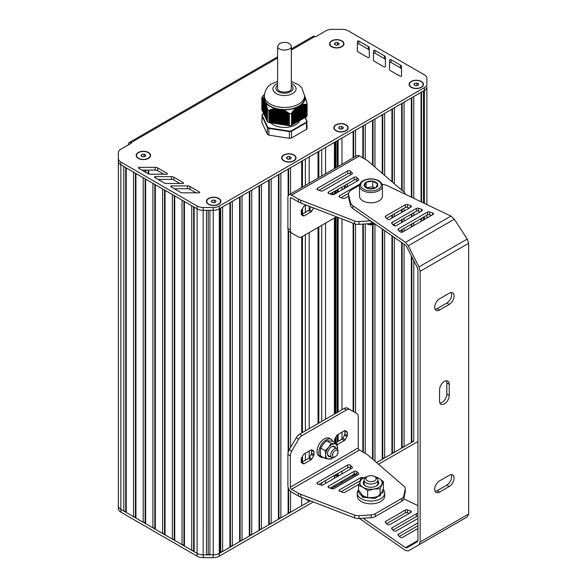 <?xml version="1.0" encoding="UTF-8"?>
<svg xmlns="http://www.w3.org/2000/svg" width="587" height="587" viewBox="0 0 587 587"><rect width="100%" height="100%" fill="white"/><g stroke="black" fill="none" stroke-linecap="round" stroke-linejoin="round"><path stroke-width="0.88" d="M306.531 116.732L306.502 104.824L306.531 116.732A23.157 13.369 0 0 0 307.104 115.5L307.104 103.598L304.631 96.151M306.502 116.747L305.996 116.806M305.996 104.391L305.996 117.004L305.269 117.202L305.269 104.281L306.502 104.824M307.023 121.201L305.269 117.422L304.543 117.62M304.543 104.266L304.543 117.84L303.809 118.038L303.809 104.288L305.218 104.728L305.269 104.281M302.356 118.882L303.083 118.684L303.083 104.369L303.809 104.699L303.809 118.258L303.083 118.457M302.356 104.493L302.356 119.102L301.63 119.3L301.63 104.669L302.305 105.029L302.356 104.493L303.031 104.875L303.083 104.369M300.17 120.137L300.904 119.939L301.072 104.912L301.63 105.124L301.63 119.521L300.904 119.719M298.717 120.981L299.443 120.783L299.443 105.851L300.17 105.675L300.17 120.364L299.443 120.562M297.264 121.817L297.991 121.626L297.991 106.695L298.717 106.496L298.717 121.201L297.991 121.399M295.804 122.661L296.538 122.463L296.706 107.436L297.264 107.443L297.264 122.045L296.538 122.243M294.351 123.505L295.078 123.307L295.254 108.595L295.804 108.654L295.804 122.881L295.078 123.079M292.898 124.341L293.625 124.143L293.793 110.077L294.351 110.077L294.351 123.725L293.625 123.923M291.563 125.097L292.165 124.987L292.341 111.75L292.898 111.699L292.898 124.561L292.165 124.76M291.526 125.391L291.563 113.452L291.526 125.391A23.157 13.369 0 0 1 289.398 125.721L289.354 113.79L289.398 125.721M289.354 125.721L268.941 122.558L268.941 110.635L269.433 110.04L269.704 110.371L270.402 109.674L270.695 110.062L271.399 109.395L271.693 109.806L272.39 109.153L272.684 109.586L273.388 108.962L273.681 109.417L274.144 108.844L274.672 109.299L275.369 108.727L275.67 109.233L276.132 108.771L282.332 109.732L283.624 110.686L284.321 110.422L284.614 111.112L285.311 110.884L285.612 111.589L286.309 111.391L286.603 112.11L287.065 111.816L289.354 113.79M262.059 109.879L261.861 97.919L262.536 97.669L262.33 98.088L262.741 97.772L262.859 98.455L263.336 98.22L263.13 98.704L263.607 98.499L263.394 99.005L263.805 98.741L263.658 99.357L264.157 99.276L263.93 99.768L264.429 99.849L264.194 100.23L265.493 102.145L265.258 102.637L265.757 102.718L265.522 103.378L265.94 103.283L265.794 104.17L266.204 104.097L266.058 105.014L266.469 104.97L266.322 105.917L266.74 105.887L266.593 106.856L267.004 106.856L267.54 109.241L267.342 121.648A23.157 13.369 0 0 0 268.905 122.551L268.941 122.558M267.327 121.289L267.144 108.918M267.122 120.731L266.872 107.883M266.85 120.159L266.608 106.893M266.586 119.587L266.344 105.946M266.322 119.014L266.072 105.051M266.05 118.435L265.808 104.2M265.786 117.862L265.544 103.407M265.522 117.29L265.28 102.659M265.251 116.718L265.008 101.977M264.986 116.145L264.744 101.338A20.582 11.887 180 0 1 264.722 101.294L264.722 115.999M264.722 115.566L264.48 100.766A20.582 11.887 180 0 1 264.458 100.715L264.458 100.751M264.451 114.993L264.209 100.245M264.187 114.421L263.945 99.783M263.923 113.849L263.68 99.372M263.658 113.269L263.409 99.012M263.387 112.697L263.145 98.711M263.123 112.124L262.881 98.367M262.859 111.552L262.609 98.168M262.587 110.98L262.345 98.088M262.323 110.4L262.081 97.97M264.466 94.228L262.418 96.679A23.157 13.369 0 0 0 261.846 97.912L261.861 109.842M306.531 104.824A23.157 13.369 0 0 0 307.104 103.598M289.398 113.819A23.157 13.369 0 0 0 291.526 113.489M297.264 107.443L297.991 106.915A20.582 11.887 180 0 1 297.792 107.017M295.804 108.654L295.98 107.927L296.538 108.023M298.717 106.496L299.443 106.078M294.351 110.077L294.52 109.307L295.078 109.343M300.17 105.675L300.904 105.374M292.898 111.699L293.067 110.892L293.625 110.862M300.001 120.46L300.001 105.755A20.582 11.887 180 0 0 300.17 105.638M291.563 113.452L292.165 112.572M305.269 117.422L305.269 104.655M291.49 112.946L291.658 125.082M301.63 105.124L301.63 104.669M303.809 104.699L303.809 104.288M263.945 99.658L263.923 114.274M263.68 99.254L263.658 113.702M263.145 98.609L263.123 112.55M305.277 97.596L305.291 97.229M305.541 98.433L305.556 98.022M305.805 99.313L305.827 98.865M306.076 100.245L306.091 99.761M306.341 101.228L306.355 100.707M306.605 102.255L306.619 101.698M306.869 103.261L306.891 102.732M264.275 114.935L264.275 100.23A20.582 11.887 180 0 1 264.223 100.076M264.003 99.166A20.582 11.887 180 0 1 264.326 95.527M267.342 121.648L267.327 109.703M277.79 123.901L277.79 109.189A20.582 11.887 180 0 1 277.541 109.145M276.903 109.006A20.582 11.887 180 0 1 276.455 108.896M267.342 109.747A23.157 13.369 0 0 0 268.905 110.65L268.905 122.551M276.059 108.8A20.582 11.887 180 0 1 265.691 102.813M281.943 109.747A20.582 11.887 180 0 1 281.466 109.71M280.791 109.644A20.582 11.887 180 0 1 280.535 109.615L280.535 124.319A15.864 9.157 180 0 1 279.764 124.209M296.538 107.582A20.582 11.887 180 0 1 282.376 109.776M304.954 96.738A20.582 11.887 180 0 1 301.16 104.912M297.264 107.267A20.582 11.887 180 0 1 296.883 107.436M304.631 95.85A20.156 11.637 0 0 1 298.732 104.082A20.156 11.637 0 0 1 270.225 104.082A20.156 11.637 0 0 1 264.319 95.85L264.319 97.956A20.156 11.637 0 0 0 270.225 106.181A20.156 11.637 0 0 0 298.732 106.181A20.156 11.637 0 0 0 304.631 97.956L304.631 95.85L301.806 87.837L298.6 84.763L291.335 81.446M283.323 110.011L283.323 124.591A15.864 9.157 180 0 1 283.015 124.583M282.435 124.547A15.864 9.157 180 0 1 281.826 124.495M281.511 124.459A15.864 9.157 180 0 1 280.747 124.363M279.537 124.165A15.864 9.157 180 0 1 278.854 124.026M278.473 123.938A15.864 9.157 180 0 1 278.003 123.828M270.724 122.837A15.864 9.157 0 0 0 295.694 124.737A15.864 9.157 0 0 0 299.876 120.46M305.093 104.655L305.093 117.517L306.752 121.105A22.812 13.171 180 0 1 306.231 122.228L291.343 130.82A22.812 13.171 180 0 1 289.406 131.121L269.073 127.973A22.812 13.171 180 0 1 267.65 127.159L262.198 115.419A22.812 13.171 180 0 1 262.719 114.296L262.418 114.472A23.157 13.369 0 0 0 261.912 115.544M262.719 114.296L263.673 113.746M306.752 121.105L307.104 128.105A23.157 13.369 180 0 1 306.531 129.338L306.531 122.617A23.157 13.369 0 0 0 307.104 121.384L306.752 121.105M306.231 122.228L306.531 122.617L291.526 131.275L291.526 137.996A23.157 13.369 180 0 1 289.398 138.327L289.398 131.605A23.157 13.369 0 0 0 291.526 131.275L291.343 130.82M289.406 131.121L289.398 131.605L268.905 128.436L268.905 135.157L289.398 138.327M269.073 127.973L268.905 128.436A23.157 13.369 0 0 1 267.342 127.533L267.65 127.159M262.198 115.419L261.846 122.426L267.342 134.254L267.342 127.533L261.846 115.698L262.198 115.419M268.905 135.157A23.157 13.369 180 0 1 267.342 134.254M291.526 137.996L306.531 129.338M338.119 475.91A3.434 1.981 180 0 1 337.584 474.846M339.139 43.431L338.501 44.81L336.109 45.184L334.355 44.172L335.001 42.792L337.386 42.418L339.139 43.431M337.386 42.418L337.444 44.972M335.001 42.792L335.001 44.539M336.05 45.148L337.386 44.942M331.78 46.813A6.861 3.962 180 0 1 329.887 44.084A6.861 3.962 180 0 1 329.894 43.944M343.608 43.944A6.861 3.962 180 0 1 343.608 44.084A6.861 3.962 180 0 1 341.715 46.813M331.897 46.6A6.861 3.962 180 0 1 329.887 43.805A6.861 3.962 180 0 1 334.12 40.143A6.861 3.962 180 0 1 341.597 41.002A6.861 3.962 180 0 1 343.608 43.805A6.861 3.962 180 0 1 339.374 47.459A6.861 3.962 180 0 1 331.897 46.6M145.767 155.071L145.128 156.458L142.736 156.824L140.983 155.812L141.628 154.432L144.02 154.065L145.767 155.071M144.02 154.065L144.072 156.619M141.628 154.432L141.628 156.186M142.678 156.788L144.02 156.582M138.407 158.453A6.861 3.962 180 0 1 136.514 155.724A6.861 3.962 180 0 1 136.522 155.584M150.235 155.584A6.861 3.962 180 0 1 150.235 155.724A6.861 3.962 180 0 1 148.35 158.453M138.525 158.248A6.861 3.962 180 0 1 136.514 155.445A6.861 3.962 180 0 1 140.748 151.784A6.861 3.962 180 0 1 148.225 152.642A6.861 3.962 180 0 1 150.235 155.445A6.861 3.962 180 0 1 146.002 159.106A6.861 3.962 180 0 1 138.525 158.248M216.045 200.996L215.4 202.376L213.008 202.742L211.261 201.73L211.9 200.35L214.292 199.984L216.045 200.996M214.292 199.984L214.35 202.537M211.9 200.35L211.9 202.104M212.956 202.713L214.292 202.5M208.678 204.371A6.861 3.962 180 0 1 206.793 201.642A6.861 3.962 180 0 1 206.793 201.502M220.507 201.502A6.861 3.962 180 0 1 220.514 201.642A6.861 3.962 180 0 1 218.621 204.371M208.803 204.166A6.861 3.962 180 0 1 206.793 201.363A6.861 3.962 180 0 1 211.027 197.702A6.861 3.962 180 0 1 218.503 198.56A6.861 3.962 180 0 1 220.514 201.363A6.861 3.962 180 0 1 216.28 205.024A6.861 3.962 180 0 1 208.803 204.166M291.233 157.536L290.594 158.916L288.202 159.29L286.449 158.277L287.087 156.898L289.479 156.524L291.233 157.536M289.479 156.524L289.538 159.077M287.087 156.898L287.087 158.644M288.144 159.253L289.479 159.048M283.873 160.919A6.861 3.962 180 0 1 281.98 158.189A6.861 3.962 180 0 1 281.98 158.05M295.701 158.05A6.861 3.962 180 0 1 295.701 158.189A6.861 3.962 180 0 1 293.808 160.919M283.991 160.706A6.861 3.962 180 0 1 281.98 157.903A6.861 3.962 180 0 1 286.214 154.249A6.861 3.962 180 0 1 293.691 155.107A6.861 3.962 180 0 1 295.701 157.903A6.861 3.962 180 0 1 291.468 161.564A6.861 3.962 180 0 1 283.991 160.706M343.402 127.416L342.764 128.795L340.372 129.162L338.626 128.157L339.264 126.77L341.656 126.403L343.402 127.416M341.656 126.403L341.715 128.957M339.264 126.77L339.264 128.524M340.313 129.133L341.656 128.927M336.043 130.798A6.861 3.962 180 0 1 334.15 128.061A6.861 3.962 180 0 1 334.157 127.922M347.871 127.922A6.861 3.962 180 0 1 347.878 128.061A6.861 3.962 180 0 1 345.985 130.798M338.119 155.878A3.434 1.981 180 0 1 337.584 154.814M336.16 130.585A6.861 3.962 180 0 1 334.15 127.783A6.861 3.962 180 0 1 338.391 124.121A6.861 3.962 180 0 1 345.868 124.98A6.861 3.962 180 0 1 347.878 127.783A6.861 3.962 180 0 1 343.637 131.444A6.861 3.962 180 0 1 336.16 130.585M418.678 84.007L418.032 85.386L415.647 85.753L413.894 84.741L414.532 83.361L416.924 82.994L418.678 84.007M416.924 82.994L416.983 85.548M414.532 83.361L414.532 85.115M415.589 85.724L416.924 85.511M411.318 87.382A6.861 3.962 180 0 1 409.425 84.653A6.861 3.962 180 0 1 409.425 84.513M423.139 84.513A6.861 3.962 180 0 1 423.146 84.653A6.861 3.962 180 0 1 421.253 87.382M411.436 87.177A6.861 3.962 180 0 1 409.425 84.374A6.861 3.962 180 0 1 413.659 80.713A6.861 3.962 180 0 1 421.136 81.571A6.861 3.962 180 0 1 423.146 84.374A6.861 3.962 180 0 1 418.913 88.035A6.861 3.962 180 0 1 411.436 87.177M426.896 87.324L426.896 204.592L426.896 87.324M426.896 215.216L426.896 218.019L426.896 215.216M423.469 202.955L423.469 90.963L424.379 90.435A8.578 4.953 0 0 0 424.408 90.42L219.267 208.855A8.578 4.953 0 0 0 219.296 208.84L220.213 208.312L220.213 552.851L220.727 551.751L222.634 551.457L229.913 547.253L230.427 546.145L232.342 545.851L239.621 541.647L240.134 540.546L242.042 540.253L249.321 536.048L249.835 534.94L251.75 534.647L259.028 530.443L259.535 529.342L261.45 529.048L268.729 524.844L269.242 523.736L271.157 523.443L278.429 519.238L278.942 518.138L280.857 517.844L288.136 513.64L288.65 512.532L290.565 512.238L301.703 505.803L301.703 497.483M423.469 217.197L423.469 220M421.554 92.071L421.554 202.038M421.554 218.298L421.554 221.101M413.769 198.311L413.769 96.561L421.04 92.364L421.04 201.789M421.04 218.599L421.04 221.394M413.769 441.108L376.568 462.585L382.232 459.313L382.739 458.212L384.654 457.911L391.933 453.714L392.446 452.606L394.361 452.313L401.633 448.108L402.146 447.008L404.061 446.707L411.34 442.51L411.854 441.402L413.769 441.108L413.769 260.606M413.769 212.729L413.769 215.532M413.769 222.796L413.769 225.599M411.854 97.669L411.854 197.393M411.854 213.837L411.854 216.632M411.854 223.904L411.854 226.707M411.854 256.835L411.854 441.402M404.061 192.198L404.061 102.167L411.34 97.963L411.34 197.144M411.34 214.13L411.34 216.933M411.34 224.197L411.34 227M411.34 255.822L411.34 442.51M404.061 208.26L404.061 211.063M404.061 218.335L404.061 221.13M404.061 228.402L404.061 231.205M404.061 244.192L404.061 446.707M402.146 103.275L402.146 190.548M402.146 209.368L402.146 212.171M402.146 219.435L402.146 222.238M402.146 229.502L402.146 232.195M402.146 242.864L402.146 447.008M394.361 183.819L394.361 107.766L401.633 103.569L401.633 190.1M401.633 209.662L401.633 212.465M401.633 219.729L401.633 222.532M401.633 229.803L401.633 232.269M401.633 242.504L401.633 448.108M394.361 213.866L394.361 216.669M394.361 223.933L394.361 225.782M394.361 237.434L394.361 452.313M392.446 108.874L392.446 182.168M392.446 214.967L392.446 217.77M392.446 236.106L392.446 452.606M384.654 175.44L384.654 113.372L391.933 109.167L391.933 181.728M391.933 215.268L391.933 218.071M391.933 235.747L391.933 453.714M384.654 230.676L384.654 457.911M382.739 114.48L382.739 173.789M382.739 229.348L382.739 458.212M374.954 167.06L374.954 118.978L382.232 114.773L382.232 173.348M382.232 228.989L382.232 459.313M374.954 223.918L374.954 461.184M373.038 120.078L373.038 165.409M373.038 224.594L373.038 459.533M365.246 159.275L365.246 124.576L372.525 120.372L372.525 164.969M372.525 224.711L372.525 459.093M365.246 223.948L365.246 453.391M363.338 125.684L363.338 158.167M363.338 224.073L363.338 452.291M355.546 156.45L355.546 130.182L362.825 125.978L362.825 157.874M362.825 224.109L362.825 451.99M355.546 473.922L355.546 474.722L356.478 474.186L331.508 488.597M355.546 224.073L355.546 412.778M353.631 474.457L353.631 475.015L355.546 474.722M353.631 131.283L353.631 157.551M353.631 223.42L353.631 411.67M353.117 474.751L353.117 476.123L353.631 475.015M341.979 164.279L341.979 138.011L353.117 131.576L353.117 157.852M353.117 223.221L353.117 411.377M341.979 481.186L341.979 482.551L353.117 476.123M341.979 187.062L341.979 189.865M341.979 218.922L341.979 409.726M341.979 432.135L341.979 439.135M341.979 471.112L341.979 473.914M340.79 481.868L341.979 482.551M338.119 140.242L338.119 166.51M338.119 189.293L338.119 192.088M338.119 217.425L338.119 411.949M338.119 434.358L338.119 441.365M338.119 473.342L338.119 476.145M336.021 474.553L336.021 475.896L337.29 475.697L337.29 473.819M336.021 475.896A0.858 0.492 180 0 1 335.192 475.771L335.184 475.037L335.192 475.771L334.414 476.211M335.184 141.929L335.184 168.205L335.192 141.929M335.184 190.98L335.184 193.783L335.192 190.98M335.184 217.564L335.184 413.644L335.192 217.557M335.184 438.24L335.184 442.774L335.192 438.225M334.414 142.377L334.414 168.652M334.414 218.012L334.414 414.092M334.414 475.485L334.414 478.28M334.414 485.552L334.414 486.872L331.464 488.582M325.558 147.491L325.558 173.759M325.558 223.119L325.558 419.199M325.558 480.592L325.558 483.394M321.742 149.692L321.742 175.968M321.742 225.327L321.742 421.407M321.742 482.8L321.742 485.185M318.807 151.387L318.807 177.663M318.807 227.022L318.807 423.102M318.037 151.835L318.037 178.103M318.037 227.463L318.037 423.543M309.188 500.373L309.188 501.437L310.296 500.799M309.188 156.942L309.188 183.217M309.188 206.25L309.188 209.963M309.188 232.577L309.188 428.657M309.188 451.065L309.188 457.867M305.365 498.899L309.188 501.437M305.365 159.15L305.365 185.419M305.365 205.369L305.365 212.369M305.365 234.778L305.365 430.858M305.365 453.267L305.365 460.274M302.437 160.838L302.437 187.114M302.437 208.539L302.437 214.064M302.437 214.798L302.437 215.378M302.437 236.473L302.437 432.553M302.437 456.444L302.437 461.962M290.565 193.967L290.565 167.699L301.703 161.264L301.703 187.532M301.703 209.816L301.703 214.952M301.703 236.884L301.703 432.979M301.703 457.721L301.703 462.387M290.565 232.401L290.565 447.536M290.565 491.356L290.565 512.238M288.65 168.799L288.65 195.126M288.65 231.102L288.65 451.043M288.65 488.758L288.65 512.532M280.857 517.844L280.857 173.297L288.136 169.1L288.136 195.889M288.136 230.141L288.136 452.599M288.136 487.401L288.136 513.64M278.942 174.405L278.942 518.138M271.157 523.443L271.157 178.903L278.429 174.699L278.429 519.238M269.242 180.004L269.242 523.736M261.45 529.048L261.45 184.501L268.729 180.304L268.729 524.844M259.535 185.609L259.535 529.342M251.75 534.647L251.75 190.107L259.028 185.903L259.028 530.443M249.835 191.208L249.835 534.94M242.042 540.253L242.042 195.706L249.321 191.509L249.321 536.048M240.134 196.814L240.134 540.546M232.342 545.851L232.342 201.312L239.621 197.107L239.621 541.647M230.427 202.412L230.427 546.145M222.634 551.457L222.634 206.91L229.913 202.713L229.913 547.253M220.727 208.018L220.727 551.751M291.335 50.086L314.874 36.497L315.483 36.842L325.954 30.803A8.578 4.953 180 0 1 332.015 29.35L342.06 29.35A8.578 4.953 180 0 1 348.128 30.803L424.379 74.828A8.578 4.953 180 0 1 426.896 78.328L426.925 84.102A8.578 4.953 180 0 1 426.925 84.117A8.578 4.953 180 0 1 424.408 87.617L219.267 206.059L219.267 208.855A8.578 4.953 180 0 1 213.184 210.307L203.168 210.293L203.183 554.832A8.578 4.953 180 0 1 197.122 553.38A8.578 4.953 0 0 0 203.183 554.832L213.176 554.847A8.578 4.953 0 0 0 219.267 553.402L220.213 552.851M219.296 208.84L219.296 553.38A8.578 4.953 180 0 1 213.235 554.832L209.926 554.832L209.926 210.3M208.209 210.3L208.209 554.26L209.926 554.832M206.492 210.3L206.492 554.832L208.209 554.26M118.347 159.4L118.347 505.855A8.578 4.953 0 0 0 120.856 509.355A8.578 4.953 180 0 1 118.347 505.855L118.347 508.658A8.578 4.953 0 0 0 120.856 512.158L197.115 556.183A8.578 4.953 0 0 0 203.183 557.635L203.183 554.832L206.492 554.832M194.15 207.13L194.15 551.67L197.122 553.38L121.891 509.949M193.637 206.837L193.637 550.562L194.15 551.67M191.729 205.729L191.729 550.268L193.637 550.562M184.45 201.524L184.45 546.071L191.729 550.268M183.936 201.231L183.936 544.963L184.45 546.071M182.021 200.123L182.021 544.67L183.936 544.963M174.743 195.926L174.743 540.466L182.021 544.67M174.229 195.625L174.229 539.365L174.743 540.466M164.529 190.027L164.529 533.759L165.042 534.867L165.042 190.32L172.321 194.524L172.321 539.064L174.229 539.365M165.042 534.867L172.321 539.064M154.821 184.421L154.821 528.161L155.335 529.261L155.335 184.722L162.614 188.919L162.614 533.466L164.529 533.759M155.335 529.261L162.614 533.466M152.913 183.32L152.913 527.86L154.821 528.161M145.635 179.116L145.635 523.663L152.913 527.86M145.121 178.822L145.121 522.555L145.635 523.663M143.206 177.714L143.206 522.261L145.121 522.555M135.935 173.517L135.935 518.057L143.206 522.261M135.421 173.224L135.421 516.949L135.935 518.057M133.506 172.116L133.506 516.655L135.421 516.949M126.227 167.911L126.227 512.451L133.506 516.655M125.713 167.618L125.713 511.35L126.227 512.451M123.806 166.517L123.806 511.057L125.713 511.35M219.267 206.059A8.578 4.953 180 0 1 213.184 207.505L203.168 207.497L203.168 210.293A8.578 4.953 180 0 1 197.122 208.847L120.856 164.815A8.578 4.953 180 0 1 118.347 161.315A8.578 4.953 0 0 0 120.856 164.815L120.856 509.355L123.806 511.057M203.168 207.497A8.578 4.953 180 0 1 197.122 206.044L120.856 162.012L120.856 164.815L121.891 165.409M203.183 557.635L213.176 557.65A8.578 4.953 0 0 0 219.267 556.197L313.245 501.944M378.512 464.258L417.937 441.497M219.267 556.197L219.267 553.402L310.34 500.821M337.364 475.683A3.771 2.179 0 0 0 337.841 476.306M314.874 36.497A3.434 1.981 -120 0 0 313.165 36.328L291.335 48.926M128.296 144.916L128.296 144.219A3.434 1.981 60 0 1 129.008 142.648A3.434 1.981 60 0 1 130.718 142.817L277.614 58.01M183.32 182.704L173.833 177.201A3.434 1.981 0 0 0 171.389 176.621L155.372 176.65A0.858 0.492 0 0 0 154.763 177.494L164.147 182.939A3.434 1.981 0 0 0 166.569 183.518L182.711 183.548A0.858 0.492 0 0 0 183.32 182.704L183.32 183.401M179.938 183.54L173.833 180.004A3.434 1.981 0 0 0 171.389 179.417L158.13 179.446M373.427 59.969A3.434 1.981 0 0 0 373.427 59.977A3.434 1.981 0 0 0 374.433 61.378L383.964 66.859A0.858 0.492 0 0 0 385.424 66.514L385.38 57.196A3.434 1.981 0 0 0 384.375 55.802L374.946 50.379A0.858 0.492 0 0 0 373.479 50.724L373.427 59.991M385.417 66.602L385.38 59.999A3.434 1.981 0 0 0 384.375 58.597L374.946 53.175A0.858 0.492 0 0 0 373.479 53.527L373.442 60.168M358.327 52.06L367.858 57.541A0.858 0.492 0 0 0 369.318 57.188L369.274 47.87A3.434 1.981 0 0 0 368.269 46.476L358.84 41.053A0.858 0.492 0 0 0 357.373 41.398L357.322 50.643A3.434 1.981 0 0 0 357.322 50.658A3.434 1.981 0 0 0 358.327 52.06M369.311 57.277L369.274 50.673A3.434 1.981 0 0 0 368.269 49.279L358.84 43.849A0.858 0.492 0 0 0 357.373 44.201L357.336 50.842M389.533 69.295A3.434 1.981 0 0 0 389.533 69.303A3.434 1.981 0 0 0 390.538 70.704L400.07 76.185A0.858 0.492 0 0 0 401.53 75.84L401.486 66.522A3.434 1.981 0 0 0 400.481 65.12L391.052 59.698A0.858 0.492 0 0 0 389.585 60.05L389.533 69.31M401.523 75.928L401.486 69.325A3.434 1.981 0 0 0 400.481 67.923L391.052 62.501A0.858 0.492 0 0 0 389.585 62.853L389.548 69.493M167.17 173.407L157.683 167.904A3.434 1.981 0 0 0 155.239 167.317L139.222 167.354A0.858 0.492 0 0 0 138.613 168.198L147.997 173.635A3.434 1.981 0 0 0 150.419 174.222L166.561 174.251A0.858 0.492 0 0 0 167.17 173.407L167.17 174.104M163.788 174.244L157.683 170.707A3.434 1.981 0 0 0 155.239 170.12L141.981 170.149M196.087 192.844L189.983 189.3A3.434 1.981 0 0 0 187.539 188.72L174.28 188.743M189.983 186.505A3.434 1.981 0 0 0 187.539 185.918L171.521 185.947A0.858 0.492 0 0 0 170.912 186.791L180.304 192.235A3.434 1.981 0 0 0 182.726 192.822L198.861 192.844A0.858 0.492 0 0 0 199.47 192L189.983 186.505L189.983 189.3M120.856 162.012A8.578 4.953 180 0 1 118.347 158.512L118.347 152.708A8.578 4.953 180 0 1 120.856 149.208L131.327 143.169L130.718 142.817M118.347 161.315L118.347 508.658M426.925 86.92L426.925 86.905A8.578 4.953 180 0 1 426.925 86.92A8.578 4.953 180 0 1 424.408 90.42L424.408 87.617M421.378 87.316A7.205 4.16 180 0 1 411.193 87.316A7.205 4.16 180 0 1 409.631 82.782A7.205 4.16 180 0 1 416.286 80.214A7.205 4.16 180 0 1 421.378 81.432A7.205 4.16 180 0 1 421.378 87.316L421.378 87.316M341.839 46.74A7.205 4.16 180 0 1 331.655 46.74A7.205 4.16 180 0 1 330.092 42.213A7.205 4.16 180 0 1 336.747 39.645A7.205 4.16 180 0 1 341.839 40.863A7.205 4.16 180 0 1 341.839 46.74L341.839 46.74M218.746 204.305A7.205 4.16 180 0 1 208.561 204.305A7.205 4.16 180 0 1 206.998 199.771A7.205 4.16 180 0 1 213.653 197.203A7.205 4.16 180 0 1 218.746 198.421A7.205 4.16 180 0 1 218.746 204.305L218.746 204.305M148.474 158.387A7.205 4.16 180 0 1 138.283 158.387A7.205 4.16 180 0 1 136.72 153.853A7.205 4.16 180 0 1 143.375 151.285A7.205 4.16 180 0 1 148.474 152.503A7.205 4.16 180 0 1 148.474 158.387L148.474 158.387M293.933 160.845A7.205 4.16 180 0 1 283.748 160.845A7.205 4.16 180 0 1 282.186 156.311A7.205 4.16 180 0 1 288.841 153.75A7.205 4.16 180 0 1 293.933 154.968A7.205 4.16 180 0 1 293.933 160.845L293.933 160.845M346.11 130.725A7.205 4.16 180 0 1 335.918 130.725A7.205 4.16 180 0 1 334.355 126.19A7.205 4.16 180 0 1 341.01 123.622A7.205 4.16 180 0 1 346.11 124.84A7.205 4.16 180 0 1 346.11 130.725L346.11 130.725M277.614 46.226L277.614 88.241C277.189 93.348 291.761 93.355 291.335 88.241L291.335 46.226C289.56 42.33 285.656 41.398 279.625 43.423L277.614 46.226C277.189 51.333 291.761 51.333 291.335 46.226M383.128 489.433A13.721 7.925 180 0 1 384.705 493.117A13.721 7.925 180 0 1 380.684 498.723A13.721 7.925 180 0 1 365.73 500.44A13.721 7.925 180 0 1 357.263 493.117A13.721 7.925 180 0 1 358.547 489.771M384.705 493.117L384.705 495.92A13.721 7.925 180 0 1 380.684 501.518A13.721 7.925 180 0 1 365.73 503.242A13.721 7.925 180 0 1 357.263 495.92L357.263 493.117M323.613 457.633A10.295 5.943 -60 0 1 320.957 457.214A10.295 5.943 -60 0 1 320.957 445.328A10.295 5.943 -60 0 1 331.244 439.392A10.295 5.943 -60 0 1 332.939 441.483M320.957 457.214L319.137 456.165A10.295 5.943 -60 0 1 319.137 444.278A10.295 5.943 -60 0 1 329.432 438.335L331.244 439.392M338.017 452.027L338.017 450.977A5.144 2.972 120 0 0 336.945 448.622A5.144 2.972 120 0 0 331.802 451.594A5.144 2.972 120 0 0 331.802 457.537A5.144 2.972 120 0 0 334.377 457.28L335.287 456.752A3.86 2.231 -60 0 1 332.558 455.182A3.86 2.231 -60 0 1 335.287 450.449A3.86 2.231 -60 0 1 338.017 452.027A3.86 2.231 -60 0 1 335.287 456.752M331.384 446.898A5.144 2.972 -60 0 1 333.732 446.766L336.945 448.622M331.802 457.537L328.588 455.681A5.144 2.972 -60 0 1 327.531 453.575M335.515 447.793A5.789 3.346 120 0 0 331.618 446.758A5.789 3.346 120 0 0 327.524 453.846A5.789 3.346 120 0 0 330.371 456.708M332.455 457.757A8.365 4.828 -60 0 1 328.661 459.107A8.365 4.828 -60 0 1 325.704 454.896A8.365 4.828 -60 0 1 328.661 447.279A8.365 4.828 -60 0 1 334.568 443.867A8.365 4.828 -60 0 1 337.525 448.072A8.365 4.828 -60 0 1 337.466 449.077M332.653 457.772L331.163 459.107L325.249 458.579L325.704 454.896L325.249 450.699L328.661 447.279L331.163 443.339L326.607 440.705L332.521 441.233L337.077 443.867L337.496 449.114M326.607 440.705L323.202 444.124L320.693 448.064L320.245 451.748L320.693 455.945L325.249 458.579M320.693 448.064L325.249 450.699M331.163 443.339L337.077 443.867M367.345 476.541L366.134 477.246A6.861 3.962 -0 0 0 364.123 480.049A6.861 3.962 -0 0 0 370.984 484.011A6.861 3.962 -0 0 0 377.845 480.049A6.861 3.962 -0 0 0 375.834 477.246L374.623 476.541A5.144 2.972 180 0 1 374.623 480.746A5.144 2.972 180 0 1 367.345 480.746A5.144 2.972 180 0 1 367.345 476.541A5.144 2.972 180 0 1 374.623 476.541L375.834 477.246M365.848 486.146A6.861 3.962 180 0 1 364.123 483.519L364.123 480.049M377.845 480.049L377.845 483.519A6.861 3.962 180 0 1 376.12 486.146M364.123 480.775A7.719 4.454 -0 0 0 365.525 485.97A7.719 4.454 -0 0 0 376.443 485.97A7.719 4.454 -0 0 0 377.845 480.775M375.144 476.849A11.153 6.435 180 0 1 378.864 478.266A11.153 6.435 180 0 1 381.755 484.488A11.153 6.435 180 0 1 373.868 489.037A11.153 6.435 180 0 1 363.096 487.371A11.153 6.435 180 0 1 360.213 481.157A11.153 6.435 180 0 1 366.816 476.849M374.198 476.328L378.864 478.266L383.421 481.589L380.082 488.766L373.868 489.037L367.653 490.688L363.096 487.371L358.547 485.434L361.878 478.258L366.86 476.82M363.096 495.773L367.653 497.71L373.868 497.438L380.082 495.788L383.421 488.611L383.421 481.589M367.653 497.71L367.653 490.688M380.082 495.788L380.082 488.766M358.547 492.456L358.547 485.434M363.47 495.986L362.414 496.602L362.362 495.171L358.848 490.505M358.958 492.809L362.414 496.602M364.057 496.294L362.362 497.27L375.555 498.414L383.04 491.561L382.841 490.233M332.939 193.578A10.295 5.943 120 0 0 332.418 192.58M331.457 193.138L334.245 194.326M374.844 223.845L374.623 223.977A5.144 2.972 180 0 1 367.77 224.19M368.812 224.234A6.861 3.962 -0 0 0 374.748 223.779M359.545 185.925L359.545 196.197A11.439 6.604 -0 0 0 362.898 200.864A11.439 6.604 -0 0 0 375.357 202.295A11.439 6.604 -0 0 0 382.416 196.197L382.416 185.925A11.439 6.604 180 0 1 375.357 192.022A11.439 6.604 180 0 1 362.898 190.592A11.439 6.604 180 0 1 359.545 185.925C360.036 183.195 361.262 181.449 363.221 180.679C368.32 178.221 373.53 178.243 378.835 180.73C381.381 182.454 382.577 184.186 382.416 185.925M364.351 186.013A6.861 3.962 -0 0 0 369.208 188.816A6.861 3.962 -0 0 0 375.834 187.789A6.861 3.962 -0 0 0 377.61 183.966A6.861 3.962 -0 0 0 372.76 181.163A6.861 3.962 -0 0 0 366.134 182.19A6.861 3.962 -0 0 0 364.351 186.013L366.134 182.19L372.76 181.163L377.61 183.966L375.834 187.789L369.208 188.816L364.351 186.013M366.134 182.19L366.134 187.385M372.76 181.163L372.76 186.769L366.648 187.715M375.02 188.075L372.76 186.769M374.733 223.772L366.618 223.86M367.653 223.794L367.653 224.19M345.193 430.682L346.976 431.709L345.193 430.682A1.717 0.991 120 0 0 344.342 430.77L337.584 434.673A1.717 0.991 120 0 0 336.725 435.576L334.95 438.65A1.717 0.991 120 0 0 334.59 439.846L334.59 442.437M337.209 444.623A1.717 0.991 120 0 0 337.584 444.476L344.342 440.573A1.717 0.991 120 0 0 345.193 439.67L346.976 436.589A1.717 0.991 120 0 0 347.328 435.393L347.328 432.494A1.717 0.991 120 0 0 346.976 431.709M344.811 430.609A1.717 0.991 -60 0 1 344.899 431.093L344.899 433.998A1.717 0.991 -60 0 1 344.547 435.194L342.771 438.269A1.717 0.991 -60 0 1 341.913 439.171L335.426 442.914M311.844 449.943A1.717 0.991 120 0 0 310.985 450.024L304.227 453.927A1.717 0.991 120 0 0 303.369 454.837L301.593 457.911A1.717 0.991 120 0 0 301.234 459.107L301.234 462.006A1.717 0.991 120 0 0 301.593 462.791L303.369 463.818A1.717 0.991 120 0 0 304.227 463.73L310.985 459.834A1.717 0.991 120 0 0 311.844 458.924L313.619 455.85A1.717 0.991 120 0 0 313.972 454.654L313.972 451.755A1.717 0.991 120 0 0 313.619 450.97L311.844 449.943L313.619 450.97M311.455 449.862A1.717 0.991 -60 0 1 311.543 450.354L311.543 453.252A1.717 0.991 -60 0 1 311.191 454.448L309.415 457.522A1.717 0.991 -60 0 1 308.557 458.432L301.799 462.329A1.717 0.991 -60 0 1 301.329 462.497M346.535 409.895A6.861 3.962 -60 0 1 349.962 409.557L356.823 413.519A6.861 3.962 -60 0 1 358.246 416.66L358.246 447.947A1.717 0.991 -120 0 0 359.457 450.053L366.361 454.037A13.721 7.925 180 0 1 368.291 455.431L404.201 486.44A6.861 3.962 180 0 1 405.25 488.545A6.861 3.962 180 0 1 405.206 488.986L403.819 496.044A6.861 3.962 180 0 1 401.853 498.4L375.284 513.742A6.861 3.962 180 0 1 371.204 514.88L358.98 515.679A6.861 3.962 180 0 1 354.563 515.1L300.801 494.335A13.721 7.925 180 0 1 298.387 493.227L291.534 489.264A1.717 0.991 60 0 1 290.323 487.166L290.323 455.872A6.861 3.962 -60 0 1 291.746 451.087L298.607 439.208A6.861 3.962 -60 0 1 302.034 435.583L346.535 409.895L344.107 408.493L299.612 434.182A6.861 3.962 120 0 0 296.178 437.807L289.318 449.693A6.861 3.962 120 0 0 287.894 454.47L287.894 485.765A5.144 2.972 -120 0 0 291.534 492.067L298.387 496.022L298.387 493.227M363.008 477.862A1.717 0.991 0 0 0 360.462 477.781L339.565 489.844A1.717 0.991 0 0 0 339.066 490.541A1.717 0.991 0 0 0 339.924 491.4L342.999 492.427A1.717 0.991 0 0 0 345.068 492.266L358.965 484.246M360.499 480.562A1.717 0.991 -0 0 0 360.462 480.584L341.062 491.781M351.048 468.675L350.395 468.022A1.717 0.991 -0 0 0 347.695 467.817L318.954 484.407M350.395 465.22A1.717 0.991 0 0 0 347.695 465.014L317.457 482.47A1.717 0.991 0 0 0 316.951 483.174A1.717 0.991 0 0 0 317.809 484.026L320.884 485.053A1.717 0.991 0 0 0 322.96 484.899L351.892 468.191A1.717 0.991 0 0 0 352.398 467.487A1.717 0.991 0 0 0 352.171 466.995L350.395 465.22L350.395 468.022M328.867 487.716L331.941 488.736A1.717 0.991 0 0 0 334.01 488.582L358.275 474.575A1.717 0.991 0 0 0 358.782 473.87A1.717 0.991 0 0 0 358.547 473.379L356.771 471.603A1.717 0.991 0 0 0 354.078 471.398L328.515 486.153A1.717 0.991 0 0 0 328.008 486.858A1.717 0.991 0 0 0 328.867 487.716M357.432 475.059L356.771 474.406A1.717 0.991 -0 0 0 354.078 474.201L330.004 488.098M405.25 488.545L405.25 491.341A6.861 3.962 180 0 1 405.206 491.789L403.819 498.847A6.861 3.962 180 0 1 401.853 501.203L375.284 516.545A6.861 3.962 180 0 1 371.204 517.683L358.98 518.482A6.861 3.962 180 0 1 354.563 517.903L300.801 497.138A13.721 7.925 180 0 1 298.387 496.022M300.801 497.138L300.801 494.335M354.563 517.903L354.563 515.1M349.962 409.557L347.541 408.156A6.861 3.962 120 0 0 344.107 408.493M334.59 194.128L334.59 191.949A1.717 0.991 -60 0 1 334.715 191.252M347.203 184.047A1.717 0.991 -60 0 1 347.328 184.589L347.328 186.776M343.6 188.926L344.547 187.29A1.717 0.991 120 0 0 344.899 186.094L344.899 185.375M301.329 214.593A1.717 0.991 120 0 0 301.799 214.431L308.557 210.528A1.717 0.991 120 0 0 309.415 209.625L310.963 206.94M313.612 207.959L311.844 211.027A1.717 0.991 -60 0 1 310.985 211.929L304.227 215.833A1.717 0.991 -60 0 1 303.369 215.913L301.593 214.886A1.717 0.991 -60 0 1 301.234 214.101L301.234 211.203A1.717 0.991 -60 0 1 301.593 210.007L303.369 206.932A1.717 0.991 -60 0 1 304.227 206.03L305.981 205.017M373.758 223.089A6.861 3.962 180 0 1 371.204 223.559L358.98 224.359A6.861 3.962 180 0 1 354.563 223.779L300.801 203.014A13.721 7.925 180 0 1 298.387 201.906L291.534 197.944A1.717 0.991 -120 0 0 290.675 197.863A1.717 0.991 -120 0 0 290.323 198.648L290.323 229.943A6.861 3.962 120 0 0 291.746 233.083L298.607 237.045A6.861 3.962 120 0 0 302.034 236.7L336.505 216.801M359.992 183.929L339.565 195.72A1.717 0.991 -0 0 0 339.066 196.418A1.717 0.991 -0 0 0 339.924 197.276L342.999 198.303A1.717 0.991 -0 0 0 345.068 198.149L348.546 196.139M348.649 193.277L341.062 197.658M350.395 171.096A1.717 0.991 -0 0 0 347.695 170.89L317.457 188.346A1.717 0.991 -0 0 0 316.951 189.051A1.717 0.991 -0 0 0 317.809 189.909L320.884 190.936A1.717 0.991 -0 0 0 322.96 190.775L351.892 174.068A1.717 0.991 -0 0 0 352.398 173.37A1.717 0.991 -0 0 0 352.171 172.871L350.395 171.096L350.395 173.899A1.717 0.991 -0 0 0 347.695 173.693L318.954 190.291M351.048 174.559L350.395 173.899M328.867 193.593L331.941 194.62A1.717 0.991 -0 0 0 334.01 194.458L358.275 180.451A1.717 0.991 -0 0 0 358.782 179.754A1.717 0.991 -0 0 0 358.547 179.255L356.771 177.479A1.717 0.991 -0 0 0 354.078 177.274L328.515 192.037A1.717 0.991 -0 0 0 328.008 192.734A1.717 0.991 -0 0 0 328.867 193.593M357.432 180.943L356.771 180.282A1.717 0.991 -0 0 0 354.078 180.077L330.004 193.974M405.243 194.231A6.861 3.962 180 0 0 404.201 192.316L368.291 161.315A13.721 7.925 180 0 0 366.361 159.913L359.457 155.929A5.144 2.972 -120 0 0 356.889 155.672L288.965 194.891A5.144 2.972 60 0 1 291.534 195.148L298.387 199.103L298.387 201.906M289.318 231.682L291.746 233.083L289.318 231.682A6.861 3.962 -60 0 1 287.894 228.541L287.894 197.247A5.144 2.972 60 0 1 288.965 194.891M370.478 220.807L358.98 221.556A6.861 3.962 180 0 1 354.563 220.976L300.801 200.211L300.801 203.014M300.801 200.211A13.721 7.925 180 0 1 298.387 199.103M354.563 220.976L354.563 223.779M296.178 235.644L298.607 237.045L296.178 235.644A6.861 3.962 -60 0 1 296.178 235.644L296.178 235.644M439.546 492.089A6.861 3.962 -60 0 1 436.112 492.427A6.861 3.962 -60 0 1 435.062 486.931A6.861 3.962 -60 0 1 439.546 480.885L449.246 475.279A6.861 3.962 -60 0 1 452.68 474.942A6.861 3.962 -60 0 1 453.729 480.437A6.861 3.962 -60 0 1 449.246 486.484L439.546 492.089L437.117 490.688L446.824 485.082A6.861 3.962 120 0 0 451.242 474.626M435.121 491.341A6.861 3.962 120 0 0 437.117 490.688M439.546 310.017A6.861 3.962 -60 0 1 436.112 310.354A6.861 3.962 -60 0 1 435.062 304.858A6.861 3.962 -60 0 1 439.546 298.812L449.246 293.207A6.861 3.962 -60 0 1 452.68 292.869A6.861 3.962 -60 0 1 453.729 298.365A6.861 3.962 -60 0 1 449.246 304.411L439.546 310.017L437.117 308.615L446.824 303.009A6.861 3.962 120 0 0 451.242 292.553M435.121 309.268A6.861 3.962 120 0 0 437.117 308.615M449.246 395.447A6.861 3.962 -60 0 1 446.252 402.352A6.861 3.962 -60 0 1 440.962 404.194A6.861 3.962 -60 0 1 439.546 401.053L439.546 389.849A6.861 3.962 -60 0 1 442.539 382.944A6.861 3.962 -60 0 1 447.83 381.102A6.861 3.962 -60 0 1 449.246 384.243L449.246 395.447L446.824 394.046L446.824 382.841A6.861 3.962 120 0 0 446.391 380.787M439.971 403.108A6.861 3.962 120 0 0 446.824 394.046M410.489 205.589A1.717 0.991 180 0 1 411.348 206.448A1.717 0.991 180 0 1 410.841 207.152L389.951 219.215A1.717 0.991 180 0 1 387.251 219.01L385.476 217.234A1.717 0.991 180 0 1 385.248 216.735A1.717 0.991 180 0 1 385.747 216.038L405.338 204.724A1.717 0.991 180 0 1 407.407 204.57L410.489 205.589L410.489 207.358M410.489 510.917A1.717 0.991 180 0 1 411.348 511.776A1.717 0.991 180 0 1 410.841 512.473L389.951 524.536A1.717 0.991 180 0 1 387.251 524.33L385.476 522.555A1.717 0.991 180 0 1 385.248 522.063A1.717 0.991 180 0 1 385.747 521.359L405.338 510.052A1.717 0.991 180 0 1 407.407 509.89L410.489 510.917L410.489 512.678M409.344 208.011L407.407 207.365A1.717 0.991 -0 0 0 405.338 207.527L386.591 218.349M409.344 513.339L407.407 512.693A1.717 0.991 -0 0 0 405.338 512.855L386.591 523.677M432.597 212.964A1.717 0.991 180 0 1 433.455 213.822A1.717 0.991 180 0 1 432.957 214.519L402.719 231.975A1.717 0.991 180 0 1 400.018 231.77L398.243 229.994A1.717 0.991 180 0 1 398.015 229.502A1.717 0.991 180 0 1 398.514 228.805L427.453 212.098A1.717 0.991 180 0 1 429.523 211.936L432.597 212.964L432.597 214.725M417.937 528.513L402.719 537.303A1.717 0.991 180 0 1 400.018 537.098L398.243 535.322A1.717 0.991 180 0 1 398.015 534.83A1.717 0.991 180 0 1 398.514 534.126L417.937 522.914M431.46 215.385L429.523 214.739A1.717 0.991 -0 0 0 427.453 214.893L399.358 231.117M417.937 525.717L399.358 536.437M421.539 209.28A1.717 0.991 180 0 1 422.398 210.139A1.717 0.991 180 0 1 421.899 210.836L396.335 225.591A1.717 0.991 180 0 1 393.635 225.393L391.859 223.61A1.717 0.991 180 0 1 391.632 223.119A1.717 0.991 180 0 1 392.131 222.422L416.396 208.407A1.717 0.991 180 0 1 418.465 208.253L421.539 209.28L421.539 211.041M417.937 518.446L396.335 530.919A1.717 0.991 180 0 1 393.635 530.714L391.859 528.938A1.717 0.991 180 0 1 391.632 528.447A1.717 0.991 180 0 1 392.131 527.742L416.396 513.735A1.717 0.991 180 0 1 417.937 513.464M420.402 211.702L418.465 211.056A1.717 0.991 -0 0 0 416.396 211.21L392.974 224.733M417.937 516.267A1.717 0.991 -0 0 0 416.396 516.538L392.974 530.061M363.126 518.211L405.463 547.693L406.703 547.906L417.423 541.713L417.937 540.488L417.937 269.756L417.423 267.811L406.703 246.694L405.463 245.168L352.824 208.517A10.295 5.943 180 0 1 350.556 205.553L348.649 197.731A10.295 5.943 180 0 1 348.546 196.902L348.546 194.099A10.295 5.943 -0 0 0 348.649 194.928L350.556 202.75A10.295 5.943 -0 0 0 352.824 205.714L405.463 242.365L408.258 245.792L418.979 266.909L420.138 271.282L420.138 542.021L418.979 544.78L408.258 550.966L405.463 550.496L359.442 518.446M417.937 505.627L403.819 498.869M418.979 544.78L467.252 516.905L468.653 514.014L468.653 243.275L467.252 239.041L454.331 219.2L450.948 216.104L387.457 185.719A10.295 5.943 -0 0 0 382.328 184.406L382.159 184.391M454.301 524.389L408.258 550.966M359.596 185.265L351.562 189.902A10.295 5.943 -0 0 0 348.546 194.099M297.433 121.722L297.433 107.017M296.706 122.14L296.706 107.436M297.088 122.14L297.088 107.575M298.159 121.304L298.159 106.599M297.822 121.722L297.822 107.032M295.98 122.566L295.98 107.927M296.362 122.566L296.362 108.169M298.886 120.878L298.886 106.174M298.548 121.304L298.548 106.599M295.254 122.984L295.254 108.595M295.635 122.984L295.635 108.815M299.619 120.46L299.619 105.755M299.275 120.878L299.275 106.174M294.52 123.402L294.52 109.307M294.909 123.402L294.909 109.512M300.346 120.041L300.346 105.337M293.793 123.82L293.793 110.077M294.182 123.82L294.182 110.261M301.072 119.623L301.072 104.912M300.727 120.041L300.727 105.44M293.067 124.246L293.067 110.892M293.449 124.246L293.449 111.053M301.454 119.623L301.454 105.176M292.341 124.664L292.341 111.75M292.722 124.664L292.722 111.897M301.799 119.198L301.799 104.618M291.996 125.082L291.996 112.785M302.525 118.779L302.525 104.457M302.188 119.198L302.188 104.97M303.259 118.361L303.259 104.347M302.914 118.779L302.914 104.816M303.985 117.943L303.985 104.281M303.64 118.361L303.64 104.713M304.712 117.517L304.712 104.266M304.367 117.943L304.367 104.662M306.209 116.71L306.209 104.449M305.438 117.099L305.438 104.295M305.827 117.099L305.827 104.684M264.011 114.362L264.011 99.761M263.739 113.79L263.739 99.342M264.539 115.507L264.539 100.803M263.475 113.21L263.475 98.983M264.803 116.079L264.803 101.375M263.211 112.638L263.211 98.675M262.939 112.066L262.939 98.418M265.075 116.659L265.075 101.969M262.675 111.493L262.675 98.212M265.339 117.231L265.339 102.659M262.411 110.914L262.411 98.051M265.603 117.804L265.603 103.407M262.14 110.341L262.14 97.934M265.874 118.376L265.874 104.207M266.138 118.956L266.138 105.058M266.403 119.528L266.403 105.961M266.674 120.1L266.674 106.915M266.938 120.673L266.938 107.913M267.202 121.245L267.202 108.947M277.358 123.666L277.358 108.962M277.13 123.63L277.13 108.925M276.367 123.512L276.367 108.808M276.558 123.71L276.558 109.138M278.355 123.82L278.355 109.116M278.121 123.784L278.121 109.079M277.556 123.864L277.556 109.175M275.369 123.358L275.369 108.727M275.567 123.556L275.567 109.16M279.346 123.974L279.346 109.27M279.118 123.938L279.118 109.233M278.546 124.018L278.546 109.307M276.793 123.747L276.793 109.145M274.378 123.211L274.378 108.822M274.569 123.402L274.569 109.233M275.802 123.593L275.802 109.145M280.344 124.128L280.344 109.424M280.109 124.092L280.109 109.387M279.544 124.173L279.544 109.461M278.781 124.055L278.781 109.343M273.388 123.057L273.388 108.962M273.579 123.248L273.579 109.358M274.804 123.439L274.804 109.211M281.334 124.283L281.334 109.578M281.1 124.246L281.1 109.542M279.779 124.202L279.779 109.498M272.39 122.903L272.39 109.153M272.581 123.094L272.581 109.527M273.813 123.285L273.813 109.321M282.332 124.437L282.332 109.732M282.098 124.4L282.098 109.696M281.533 124.473L281.533 109.872M271.399 122.749L271.399 109.395M271.59 122.94L271.59 109.754M272.816 123.131L272.816 109.483M282.523 124.627L282.523 110.187M280.769 124.356L280.769 109.674M270.402 122.595L270.402 109.674M270.592 122.786L270.592 110.018M271.825 122.977L271.825 109.696M283.088 124.554L283.088 109.923M281.767 124.51L281.767 109.945M269.433 122.463L269.433 110.04M269.602 122.632L269.602 110.334M270.827 122.822L270.827 109.952M284.321 124.745L284.321 110.422M284.086 124.708L284.086 110.319M283.521 124.782L283.521 110.554M282.758 124.664L282.758 110.268M269.837 122.668L269.837 110.253M285.311 124.899L285.311 110.884M285.077 124.862L285.077 110.767M284.512 124.936L284.512 110.98M283.756 124.818L283.756 110.65M286.309 125.053L286.309 111.391M286.074 125.016L286.074 111.266M285.509 125.09L285.509 111.449M284.746 124.972L284.746 111.082M287.3 125.207L287.3 111.956M287.065 125.17L287.065 111.816M286.5 125.244L286.5 111.963M285.744 125.126L285.744 111.567M287.498 125.398L287.498 112.528M286.735 125.28L286.735 112.095M289.266 125.552L289.266 113.291M287.725 125.435L287.725 112.675M288.063 125.325L288.063 112.41M288.298 125.361L288.298 112.557M288.488 125.552L288.488 113.144M288.723 125.589L288.723 113.291M289.017 125.493L289.017 113.071M269.162 122.441L269.162 110.18M270.167 122.558L270.167 109.747M271.165 122.712L271.165 109.453M272.155 122.866L272.155 109.204M273.153 123.021L273.153 108.999M274.144 123.175L274.144 108.844M275.142 123.329L275.142 108.749M276.132 123.483L276.132 108.771M277.614 83.464A11.579 6.684 0 0 0 276.286 84.124A11.579 6.684 0 0 0 276.286 93.575A11.579 6.684 0 0 0 292.664 93.575A11.579 6.684 0 0 0 291.335 83.464M424.379 90.435L424.379 203.388M424.379 216.669L424.379 219.472M337.929 155.68L337.929 166.62L337.929 155.68M337.929 189.403L337.929 192.198L337.929 189.403M337.929 217.351L337.929 412.059L337.929 217.351M337.929 434.468L337.929 441.475L337.929 434.468M337.29 140.719L337.29 166.987M337.29 189.77L337.29 192.565M337.29 217.109L337.29 412.426M337.29 434.879L337.29 441.842M336.021 141.452L336.021 167.721M336.021 190.504L336.021 193.299M336.021 217.08L336.021 413.16M336.021 436.794L336.021 442.576M213.235 210.307L213.235 554.832M197.122 206.044L197.115 556.183M145.341 170.142L145.341 172.094M145.789 170.142L145.789 172.358M148.173 170.135L148.173 173.73M148.584 170.135L148.584 173.906L148.584 170.135M148.68 170.135L148.68 173.943M213.176 557.65L213.176 554.847M120.856 512.158L120.856 509.355M173.833 177.201L173.833 180.004M155.372 176.65L155.372 177.846M171.389 176.621L171.389 179.417M373.479 50.724L373.479 53.527M374.946 50.379L374.946 53.175M384.375 55.802L384.375 58.597M385.38 57.196L385.38 59.999M357.373 41.398L357.373 44.201M358.84 41.053L358.84 43.849M368.269 46.476L368.269 49.279M369.274 47.87L369.274 50.673M389.585 60.05L389.585 62.853M391.052 59.698L391.052 62.501M400.481 65.12L400.481 67.923M401.486 66.522L401.486 69.325M157.683 167.904L157.683 170.707M139.222 167.354L139.222 168.55M155.239 167.317L155.239 170.12M187.539 185.918L187.539 188.72M199.47 192L199.47 192.697M171.521 185.947L171.521 187.143M213.184 207.505L213.184 210.307M291.335 85.269A8.578 4.953 180 0 1 290.249 91.902A8.578 4.953 180 0 1 278.708 91.902A8.578 4.953 180 0 1 277.614 85.269M363.705 189.19A10.295 5.943 -0 0 0 378.263 189.19A10.295 5.943 -0 0 0 378.263 180.789A10.295 5.943 -0 0 0 363.705 180.789A10.295 5.943 -0 0 0 363.705 189.19M337.143 444.22L337.584 444.476M341.913 439.171L344.342 440.573M342.771 438.269L345.193 439.67M344.547 435.194L346.976 436.589M344.899 433.998L347.328 435.393M344.899 431.093L347.328 432.494M301.799 462.329L304.227 463.73M308.557 458.432L310.985 459.834M309.415 457.522L311.844 458.924M311.191 454.448L313.619 455.85M311.543 453.252L313.972 454.654M311.543 450.354L313.972 451.755M358.246 447.947L290.323 487.166M360.462 480.584L360.462 477.781M339.565 491.246L339.565 489.844M347.695 467.817L347.695 465.014M317.457 483.871L317.457 482.47M352.171 467.986L352.171 466.995M358.547 474.369L358.547 473.379M356.771 474.406L356.771 471.603M354.078 474.201L354.078 471.398M328.515 487.555L328.515 486.153M359.457 450.053L291.534 489.264M405.206 491.789L405.206 488.986M358.98 518.482L358.98 515.679M371.204 517.683L371.204 514.88M375.284 516.545L375.284 513.742M401.853 501.203L401.853 498.4M403.819 498.847L403.819 496.044M299.612 434.182L302.034 435.583M296.178 437.807L298.607 439.208M289.318 449.693L291.746 451.087M287.894 454.47L290.323 455.872M346.792 184.281L347.328 184.589M344.899 186.094L346.704 187.136M344.547 187.29L345.494 187.833M301.799 214.431L304.227 215.833M309.415 209.625L311.844 211.027M308.557 210.528L310.985 211.929M291.534 197.944L290.323 198.648M339.565 195.72L339.565 197.122M347.695 170.89L347.695 173.693M317.457 188.346L317.457 189.748M352.171 172.871L352.171 173.862M358.547 179.255L358.547 180.246M356.771 177.479L356.771 180.282M354.078 177.274L354.078 180.077M328.515 192.037L328.515 193.439M359.457 155.929L291.534 195.148M358.98 221.556L358.98 224.359M371.204 221.314L371.204 223.559M287.894 228.541L290.323 229.943M449.246 486.484L446.824 485.082M449.246 304.411L446.824 303.009M449.246 384.243L446.824 382.841M407.407 204.57L407.407 207.365M405.338 204.724L405.338 207.527M385.747 216.038L385.747 217.506M385.747 521.359L385.747 522.826M407.407 509.89L407.407 512.693M405.338 510.052L405.338 512.855M429.523 211.936L429.523 214.739M427.453 212.098L427.453 214.893M398.514 228.805L398.514 230.273M398.514 534.126L398.514 535.593M418.465 208.253L418.465 211.056M416.396 208.407L416.396 211.21M392.131 222.422L392.131 223.889M392.131 527.742L392.131 529.21M416.396 513.735L416.396 516.538M417.937 540.488L405.463 547.693M450.948 216.104L405.463 242.365M454.331 219.2L408.258 245.792M467.252 239.041L418.979 266.909M468.653 243.275L420.138 271.282M468.653 514.014L420.138 542.021M352.824 205.714L352.824 208.517M350.556 202.75L350.556 205.553M348.649 194.928L348.649 197.731M264.451 115.419L264.451 100.722M264.187 114.847L264.187 100.201M263.387 113.13L263.387 98.983M262.859 111.978L262.859 98.433M264.986 116.571L264.986 101.918M262.587 111.405L262.587 98.234M265.251 117.143L265.251 102.6M262.323 110.833L262.323 98.08M265.522 117.716L265.522 103.341M262.059 110.253L262.059 97.963M265.786 118.295L265.786 104.126M266.05 118.868L266.05 104.97M266.322 119.44L266.322 105.865M266.586 120.012L266.586 106.812M266.85 120.584L266.85 107.795M267.122 121.164L267.122 108.83M305.299 97.625L305.299 97.251M304.763 96.195L304.763 95.828M305.563 98.462L305.563 98.051M305.827 99.35L305.827 98.895M306.098 100.282L306.098 99.797M306.363 101.265L306.363 100.744M306.627 102.292L306.627 101.734M306.898 103.29L306.898 102.769M277.614 81.446L272.001 83.699C267.782 85.585 265.221 89.635 264.319 95.85M263.658 113.643L262.506 114.304M307.082 121.289L305.269 117.371M261.861 115.617L262.44 114.37M129.008 142.648L277.614 56.844M383.04 492.963L383.04 491.561"/></g></svg>
